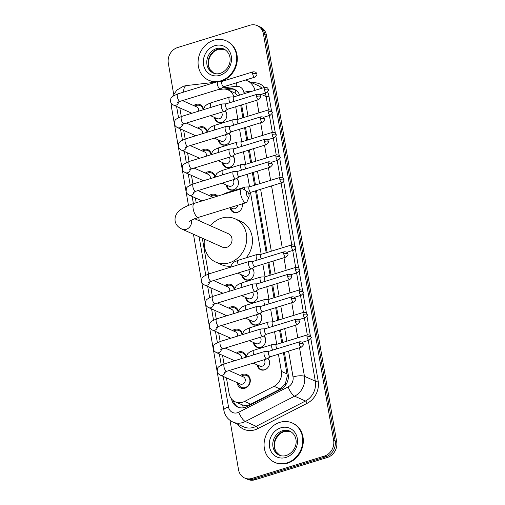 <?xml version="1.0" encoding="UTF-8"?>
<svg xmlns="http://www.w3.org/2000/svg" width="505" height="505" viewBox="0 0 505 505"><rect width="100%" height="100%" fill="white"/><g stroke="black" fill="none" stroke-linecap="round" stroke-linejoin="round"><path stroke-width="0.76" d="M267.896 358.298A6.9 6.041 114 0 1 269.279 364.863A6.9 6.041 114 0 1 264.519 369.9A6.9 6.041 114 0 1 260.593 369.704A6.9 6.041 114 0 1 257.26 364.919M264.014 335.8A6.9 6.041 114 0 1 265.39 342.365A6.9 6.041 114 0 1 260.63 347.402A6.9 6.041 114 0 1 256.704 347.206A6.9 6.041 114 0 1 253.371 342.422M260.125 313.302A6.9 6.041 114 0 1 261.508 319.867A6.9 6.041 114 0 1 256.748 324.904A6.9 6.041 114 0 1 252.822 324.709A6.9 6.041 114 0 1 249.483 319.924M256.287 290.861L256.212 290.823A6.9 6.041 114 0 1 257.619 297.369A6.9 6.041 114 0 1 252.86 302.407A6.9 6.041 114 0 1 248.933 302.211A6.9 6.041 114 0 1 245.6 297.426M252.355 268.307A6.9 6.041 114 0 1 253.737 274.871A6.9 6.041 114 0 1 248.978 279.909A6.9 6.041 114 0 1 245.045 279.713A6.9 6.041 114 0 1 241.712 274.928M242.248 203.875A6.9 6.041 114 0 1 237.318 212.422A6.9 6.041 114 0 1 233.392 212.226A6.9 6.041 114 0 1 230.078 207.624M236.807 178.322A6.9 6.041 114 0 1 238.19 184.88A6.9 6.041 114 0 1 233.43 189.924A6.9 6.041 114 0 1 229.504 189.728A6.9 6.041 114 0 1 226.171 184.937M232.925 155.824A6.9 6.041 114 0 1 234.307 162.383A6.9 6.041 114 0 1 229.548 167.426A6.9 6.041 114 0 1 225.615 167.231A6.9 6.041 114 0 1 222.282 162.44M229.036 133.326A6.9 6.041 114 0 1 230.419 139.885A6.9 6.041 114 0 1 225.659 144.929A6.9 6.041 114 0 1 221.733 144.733A6.9 6.041 114 0 1 218.4 139.942M225.154 110.829A6.9 6.041 114 0 1 226.53 117.387A6.9 6.041 114 0 1 221.771 122.431A6.9 6.041 114 0 1 217.844 122.235A6.9 6.041 114 0 1 214.511 117.444M240.329 375.55A7.335 6.426 114 0 1 242.539 374.401A7.335 6.426 114 0 1 246.718 374.609A7.335 6.426 114 0 1 250.246 381.641A7.335 6.426 114 0 1 244.925 388.225A7.335 6.426 114 0 1 240.752 388.017A7.335 6.426 114 0 1 237.173 382.638M236.447 353.052A7.335 6.426 114 0 1 238.657 351.903A7.335 6.426 114 0 1 242.829 352.111A7.335 6.426 114 0 1 246.364 357.111M232.559 330.56A7.335 6.426 114 0 1 234.768 329.405A7.335 6.426 114 0 1 238.947 329.613A7.335 6.426 114 0 1 242.482 334.613M228.67 308.063A7.335 6.426 114 0 1 230.88 306.907A7.335 6.426 114 0 1 235.059 307.116A7.335 6.426 114 0 1 238.594 312.115M224.788 285.565A7.335 6.426 114 0 1 226.998 284.41A7.335 6.426 114 0 1 231.176 284.618A7.335 6.426 114 0 1 234.711 289.618M209.24 195.574A7.335 6.426 114 0 1 211.45 194.425A7.335 6.426 114 0 1 215.629 194.633A7.335 6.426 114 0 1 217.636 196.123M205.358 173.076A7.335 6.426 114 0 1 207.568 171.927A7.335 6.426 114 0 1 211.746 172.136A7.335 6.426 114 0 1 215.281 177.129M201.47 150.578A7.335 6.426 114 0 1 203.679 149.429A7.335 6.426 114 0 1 207.858 149.638A7.335 6.426 114 0 1 211.393 154.637M197.588 128.081A7.335 6.426 114 0 1 199.797 126.932A7.335 6.426 114 0 1 203.969 127.14A7.335 6.426 114 0 1 207.505 132.14M193.699 105.583A7.335 6.426 114 0 1 195.908 104.434A7.335 6.426 114 0 1 200.087 104.642A7.335 6.426 114 0 1 203.622 109.642M226.429 377.86L229.137 393.547A12.934 11.325 -66 0 0 235.292 401.847L242.255 404.858C245.165 405.73 248.012 405.502 250.789 404.17L280.231 389.058L285.319 383.806L287.313 376.004L283.45 352.667M237.792 95.672L235.109 93.141L228.064 89.903A12.934 11.325 -66 0 0 222.711 89.114L217.851 89.675M281.739 342.769L279.568 330.169M277.857 320.271L275.68 307.671M273.969 297.773L271.791 285.18M270.087 275.275L267.909 262.682M266.198 252.778L255.505 190.858M254.539 185.284L252.361 172.691M250.657 162.793L248.479 150.193M246.768 140.295L244.59 127.696M242.88 117.798L240.708 105.198M179.837 107.906A12.934 11.325 -66 0 0 179.969 108.891L181.289 116.529M233.91 96.865A12.934 11.325 -66 0 0 228.064 89.903M235.292 401.847A12.934 11.325 -66 0 0 244.603 401.418L274.045 386.306A12.934 11.325 -66 0 0 281.405 371.402L278.438 354.213M276.727 344.315L274.55 331.716M272.839 321.818L270.661 309.218M268.957 299.32L266.779 286.726M265.068 276.822L262.89 264.229M261.18 254.324L250.512 192.55M249.527 186.831L247.349 174.238M245.638 164.333L243.46 151.74M241.75 141.842L239.578 129.242M237.868 119.344L235.69 106.744M183.681 130.385L185.177 139.026M187.57 152.882L189.059 161.524M191.458 175.38L192.948 184.022M195.34 197.878L196.18 202.739M198.699 217.302L199.298 220.799M202.303 238.177L208.489 274.013M210.888 287.869L212.378 296.511M214.77 310.367L216.266 319.008M218.659 332.864L220.148 341.506M222.541 355.362L224.037 363.998M194.57 136.123A7.335 6.426 114 0 1 194.431 135.17M198.452 158.62A7.335 6.426 114 0 1 198.314 157.667M202.341 181.118A7.335 6.426 114 0 1 202.202 180.165M221.771 293.607A7.335 6.426 114 0 1 221.632 292.654M225.659 316.105A7.335 6.426 114 0 1 225.514 315.152M229.541 338.602A7.335 6.426 114 0 1 229.403 337.649M233.43 361.1A7.335 6.426 114 0 1 233.291 360.141M190.682 113.631A7.335 6.426 114 0 1 190.543 112.672M173.651 94.094L168.323 63.232A12.934 11.325 114 0 1 177.627 47.533L249.906 25.25A12.934 11.325 114 0 1 257.266 25.616A12.934 11.325 114 0 1 263.421 33.917L333.635 440.41A12.934 11.325 114 0 1 324.324 456.11L252.052 478.393L253.573 479.075A12.934 11.325 114 0 1 246.213 478.702A12.934 11.325 114 0 0 253.573 479.075L325.851 456.791L253.573 479.075L255.094 479.75A12.934 11.325 114 0 1 247.734 479.384L244.685 478.027A12.934 11.325 114 0 1 238.537 469.732L230.009 420.362M333.635 440.41L335.156 441.086A12.934 11.325 114 0 1 325.851 456.791A12.934 11.325 114 0 0 335.156 441.086L264.942 34.592L335.156 441.086L336.677 441.768A12.934 11.325 114 0 1 327.373 457.467L255.094 479.75M257.266 25.616L258.787 26.298A12.934 11.325 114 0 1 264.942 34.592A12.934 11.325 114 0 0 258.787 26.298L260.315 26.973A12.934 11.325 114 0 1 266.463 35.268L336.677 441.768M252.052 478.393A12.934 11.325 114 0 1 244.685 478.027M239.679 95.085A12.934 11.325 -66 0 0 234.225 89.278A12.934 11.325 -66 0 0 228.872 88.489L224.113 89.038M231.536 398.944A12.934 11.325 -66 0 0 237.653 407.055A12.934 11.325 -66 0 0 246.97 406.626L280.824 389.254A12.934 11.325 -66 0 0 288.185 374.344L284.391 352.383M282.68 342.478L280.502 329.885M278.792 319.981L276.614 307.387M274.909 297.483L272.732 284.889M271.021 274.985L268.843 262.392M267.132 252.494L256.439 190.568M255.48 185L253.302 172.401M251.591 162.503L249.413 149.903M247.702 140.005L245.531 127.405M243.82 117.507L241.643 104.907M238.429 407.365A12.934 11.325 114 0 1 233.297 400.661M227.13 89.543L230.394 89.164A12.934 11.325 114 0 1 234.97 89.65M220.912 80.806A21.557 18.868 114 0 1 208.641 80.194A21.557 18.868 114 0 1 198.263 59.546A21.557 18.868 114 0 1 213.899 40.198A21.557 18.868 114 0 1 226.171 40.81A21.557 18.868 114 0 1 236.542 61.459A21.557 18.868 114 0 1 220.912 80.806M226.171 40.81L226.739 41.063A21.557 18.868 114 0 1 237.116 61.711A21.557 18.868 114 0 1 221.48 81.059A21.557 18.868 114 0 1 220.161 81.419M216.815 81.873A21.557 18.868 114 0 1 209.209 80.447L208.641 80.194M286.916 462.94A21.557 18.868 114 0 1 274.644 462.327A21.557 18.868 114 0 1 264.267 441.679A21.557 18.868 114 0 1 279.903 422.331A21.557 18.868 114 0 1 292.174 422.944A21.557 18.868 114 0 1 302.552 443.592A21.557 18.868 114 0 1 286.916 462.94M292.174 422.944L292.748 423.196A21.557 18.868 114 0 1 303.12 443.844A21.557 18.868 114 0 1 287.49 463.192A21.557 18.868 114 0 1 275.212 462.58L274.644 462.327M246.434 193.907A3.017 1.161 72.9 0 0 247.684 196.874A3.017 1.161 72.9 0 0 249.034 196.982A3.017 1.161 72.9 0 0 249.098 195.094A3.017 1.161 72.9 0 0 247.412 191.736A3.017 1.161 72.9 0 0 246.434 193.907M249.034 196.982L247.04 201.703A7.329 2.815 -107.1 0 1 246.118 202.682A7.329 2.815 -107.1 0 1 240.721 194.236A7.329 2.815 -107.1 0 1 241.8 188.674A7.329 2.815 -107.1 0 1 243.113 188.965L247.412 191.736M188.939 221.834L191.509 220.136L198.572 217.339A7.329 2.815 72.9 0 1 193.175 208.893A7.329 2.815 72.9 0 1 194.255 203.332C185.013 206.292 180.613 209.253 178.442 211.608C175.797 214.227 174.692 217.384 175.121 221.07C175.816 224.662 178.12 227.357 182.027 229.15L222.49 247.166A7.329 6.413 -66 0 0 226.663 247.374A7.329 6.413 -66 0 0 231.978 240.797A7.329 6.413 -66 0 0 228.456 233.771L194.627 218.715M210.421 225.748A23.71 20.756 114 0 1 221.613 218.135A23.71 20.756 114 0 1 235.115 218.81A23.71 20.756 114 0 1 246.528 241.523A23.71 20.756 114 0 1 229.333 262.802A23.71 20.756 114 0 1 215.831 262.133A23.71 20.756 114 0 1 204.456 239.136M230.962 266.167A23.71 20.756 114 0 1 221.537 264.67L215.831 262.133M235.115 218.81L240.822 221.348A23.71 20.756 114 0 1 246.156 257.834M203.193 109.774A6.464 5.662 -66 0 0 200.113 105.608A6.464 5.662 -66 0 0 196.432 105.425A6.464 5.662 -66 0 0 194.924 106.126M222.175 81.349L218.154 81.482A3.882 1.49 72.9 0 0 218.002 81.507A3.882 1.49 72.9 0 0 217.434 84.455A3.882 1.49 72.9 0 0 219.776 88.874A3.882 1.49 72.9 0 0 220.287 88.924A3.882 1.49 72.9 0 0 220.432 88.861L223.829 86.709M222.238 81.349A2.803 1.073 72.9 0 0 222.124 81.368A2.803 1.073 72.9 0 0 221.714 83.495A2.803 1.073 72.9 0 0 223.406 86.683A2.803 1.073 72.9 0 0 223.772 86.721A2.803 1.073 72.9 0 0 223.879 86.677M198.541 111.207A3.882 3.396 -66 0 0 196.773 106.953L182.469 100.583M207.075 132.272A6.464 5.662 -66 0 0 204.001 128.106A6.464 5.662 -66 0 0 200.315 127.923A6.464 5.662 -66 0 0 198.806 128.623M226.063 103.847L222.042 103.98A3.882 1.49 72.9 0 0 221.891 104.005A3.882 1.49 72.9 0 0 221.316 106.953A3.882 1.49 72.9 0 0 223.664 111.371A3.882 1.49 72.9 0 0 224.176 111.422A3.882 1.49 72.9 0 0 224.315 111.359L227.717 109.206M226.12 103.847A2.803 1.073 72.9 0 0 226.013 103.866A2.803 1.073 72.9 0 0 225.596 105.993A2.803 1.073 72.9 0 0 227.294 109.181A2.803 1.073 72.9 0 0 227.66 109.219A2.803 1.073 72.9 0 0 227.761 109.175M202.423 133.705A3.882 3.396 -66 0 0 200.662 129.45L186.358 123.081M210.964 154.764A6.464 5.662 -66 0 0 207.883 150.604A6.464 5.662 -66 0 0 204.203 150.421A6.464 5.662 -66 0 0 202.694 151.121M229.952 126.345L225.931 126.477A3.882 1.49 72.9 0 0 225.773 126.502A3.882 1.49 72.9 0 0 225.205 129.45A3.882 1.49 72.9 0 0 227.547 133.869A3.882 1.49 72.9 0 0 228.058 133.92A3.882 1.49 72.9 0 0 228.203 133.857L231.599 131.698M230.009 126.345A2.803 1.073 72.9 0 0 229.895 126.364A2.803 1.073 72.9 0 0 229.485 128.491A2.803 1.073 72.9 0 0 231.176 131.679A2.803 1.073 72.9 0 0 231.549 131.717A2.803 1.073 72.9 0 0 231.65 131.672M206.311 156.203A3.882 3.396 -66 0 0 204.55 151.948L190.24 145.579M214.846 177.261A6.464 5.662 -66 0 0 211.772 173.101A6.464 5.662 -66 0 0 208.085 172.918A6.464 5.662 -66 0 0 206.583 173.619M233.834 148.842L229.813 148.975A3.882 1.49 72.9 0 0 229.661 149A3.882 1.49 72.9 0 0 229.093 151.948A3.882 1.49 72.9 0 0 231.435 156.367A3.882 1.49 72.9 0 0 231.946 156.417A3.882 1.49 72.9 0 0 232.085 156.354L235.488 154.195M233.891 148.842A2.803 1.073 72.9 0 0 233.783 148.861A2.803 1.073 72.9 0 0 233.373 150.989A2.803 1.073 72.9 0 0 235.065 154.177A2.803 1.073 72.9 0 0 235.431 154.214A2.803 1.073 72.9 0 0 235.538 154.17M210.194 178.701A3.882 3.396 -66 0 0 208.432 174.446L194.128 168.077M216.866 196.363A6.464 5.662 -66 0 0 215.654 195.599A6.464 5.662 -66 0 0 211.974 195.416A6.464 5.662 -66 0 0 210.465 196.117M237.722 171.34L233.701 171.473A3.882 1.49 72.9 0 0 233.544 171.498A3.882 1.49 72.9 0 0 232.975 174.446A3.882 1.49 72.9 0 0 235.324 178.865A3.882 1.49 72.9 0 0 235.835 178.915A3.882 1.49 72.9 0 0 235.974 178.852L239.37 176.693M237.779 171.34A2.803 1.073 72.9 0 0 237.666 171.359A2.803 1.073 72.9 0 0 237.255 173.486A2.803 1.073 72.9 0 0 238.947 176.674A2.803 1.073 72.9 0 0 239.32 176.712A2.803 1.073 72.9 0 0 239.42 176.662M213.16 197.505A3.882 3.396 -66 0 0 212.321 196.944L198.017 190.574M234.276 289.75A6.464 5.662 -66 0 0 231.202 285.584A6.464 5.662 -66 0 0 227.515 285.401A6.464 5.662 -66 0 0 226.013 286.108M253.264 261.331L249.243 261.464A3.882 1.49 72.9 0 0 249.091 261.489A3.882 1.49 72.9 0 0 248.523 264.437A3.882 1.49 72.9 0 0 250.865 268.849A3.882 1.49 72.9 0 0 251.376 268.906A3.882 1.49 72.9 0 0 251.515 268.837L254.918 266.684M253.321 261.325A2.803 1.073 72.9 0 0 253.213 261.344A2.803 1.073 72.9 0 0 252.803 263.471A2.803 1.073 72.9 0 0 254.495 266.665A2.803 1.073 72.9 0 0 254.861 266.703A2.803 1.073 72.9 0 0 254.962 266.653M229.623 291.183A3.882 3.396 -66 0 0 227.862 286.935L213.558 280.565M238.164 312.248A6.464 5.662 -66 0 0 235.084 308.082A6.464 5.662 -66 0 0 231.404 307.898A6.464 5.662 -66 0 0 229.895 308.606M257.152 283.829L253.131 283.962A3.882 1.49 72.9 0 0 252.973 283.987A3.882 1.49 72.9 0 0 252.405 286.928A3.882 1.49 72.9 0 0 254.754 291.347A3.882 1.49 72.9 0 0 255.265 291.404A3.882 1.49 72.9 0 0 255.404 291.334L258.8 289.182M257.209 283.823A2.803 1.073 72.9 0 0 257.095 283.842A2.803 1.073 72.9 0 0 256.685 285.969A2.803 1.073 72.9 0 0 258.377 289.163A2.803 1.073 72.9 0 0 258.749 289.201A2.803 1.073 72.9 0 0 258.85 289.15M233.512 313.681A3.882 3.396 -66 0 0 231.751 309.432L217.447 303.063M242.053 334.746A6.464 5.662 -66 0 0 238.972 330.579A6.464 5.662 -66 0 0 235.292 330.396A6.464 5.662 -66 0 0 233.783 331.103M261.034 306.327L257.013 306.459A3.882 1.49 72.9 0 0 256.862 306.484A3.882 1.49 72.9 0 0 256.294 309.426A3.882 1.49 72.9 0 0 258.636 313.845A3.882 1.49 72.9 0 0 259.147 313.902A3.882 1.49 72.9 0 0 259.292 313.832L262.688 311.68M261.098 306.32A2.803 1.073 72.9 0 0 260.984 306.339A2.803 1.073 72.9 0 0 260.574 308.467A2.803 1.073 72.9 0 0 262.265 311.661A2.803 1.073 72.9 0 0 262.632 311.699A2.803 1.073 72.9 0 0 262.739 311.648M237.4 336.178A3.882 3.396 -66 0 0 235.633 331.93L221.329 325.561M245.935 357.243A6.464 5.662 -66 0 0 242.861 353.077A6.464 5.662 -66 0 0 239.174 352.894A6.464 5.662 -66 0 0 237.666 353.601M264.923 328.824L260.902 328.957A3.882 1.49 72.9 0 0 260.75 328.982A3.882 1.49 72.9 0 0 260.176 331.924A3.882 1.49 72.9 0 0 262.524 336.343A3.882 1.49 72.9 0 0 263.036 336.399A3.882 1.49 72.9 0 0 263.174 336.33L266.577 334.177M264.98 328.818A2.803 1.073 72.9 0 0 264.873 328.837A2.803 1.073 72.9 0 0 264.456 330.964A2.803 1.073 72.9 0 0 266.154 334.159A2.803 1.073 72.9 0 0 266.52 334.196A2.803 1.073 72.9 0 0 266.621 334.146M241.283 358.676A3.882 3.396 -66 0 0 239.522 354.422L225.217 348.059M238.398 383.188A6.464 5.662 -66 0 0 241.485 387.392A6.464 5.662 -66 0 0 245.165 387.575A6.464 5.662 -66 0 0 249.855 381.767A6.464 5.662 -66 0 0 246.743 375.575A6.464 5.662 -66 0 0 243.063 375.392A6.464 5.662 -66 0 0 241.554 376.099M224.201 372.406L226.827 371.257A3.882 1.49 72.9 0 1 224.012 367.015A3.882 1.49 72.9 0 1 223.974 366.788A3.882 1.49 72.9 0 1 224.542 363.84C216.531 367.305 217.529 367.577 217.232 371.667C217.365 372.879 218.387 374.035 220.306 375.133L240.254 384.008A3.882 3.396 -66 0 0 242.463 384.122A3.882 3.396 -66 0 0 245.272 380.637A3.882 3.396 -66 0 0 243.41 376.919L229.1 370.556M268.811 351.322L264.79 351.455A3.882 1.49 72.9 0 0 264.633 351.48A3.882 1.49 72.9 0 0 264.065 354.422A3.882 1.49 72.9 0 0 266.406 358.84A3.882 1.49 72.9 0 0 266.918 358.891A3.882 1.49 72.9 0 0 267.063 358.828L270.459 356.675M268.868 351.316A2.803 1.073 72.9 0 0 268.755 351.335A2.803 1.073 72.9 0 0 268.344 353.462A2.803 1.073 72.9 0 0 270.036 356.65A2.803 1.073 72.9 0 0 270.409 356.694A2.803 1.073 72.9 0 0 270.51 356.644M215.313 117.804A6.464 5.662 -66 0 0 218.4 122.008A6.464 5.662 -66 0 0 222.086 122.191A6.464 5.662 -66 0 0 224.529 120.758M210.471 115.645L217.169 118.631A3.882 3.396 -66 0 0 219.378 118.738A3.882 3.396 -66 0 0 222.042 115.961A3.882 3.396 -66 0 0 221.354 112.293M233.79 96.903L229.769 97.036A3.882 1.49 72.9 0 0 229.617 97.061A3.882 1.49 72.9 0 0 229.043 100.009A3.882 1.49 72.9 0 0 229.914 102.66M233.847 96.903A2.803 1.073 72.9 0 0 233.733 96.922A2.803 1.073 72.9 0 0 233.323 99.049A2.803 1.073 72.9 0 0 234.168 101.347M226.833 115.588A6.464 5.662 -66 0 0 224.902 110.986M219.202 140.302A6.464 5.662 -66 0 0 222.288 144.506A6.464 5.662 -66 0 0 225.969 144.689A6.464 5.662 -66 0 0 228.418 143.256M214.354 138.143L221.057 141.129A3.882 3.396 -66 0 0 223.267 141.236A3.882 3.396 -66 0 0 225.924 138.458A3.882 3.396 -66 0 0 225.236 134.791M237.678 119.401L233.657 119.534A3.882 1.49 72.9 0 0 233.499 119.559A3.882 1.49 72.9 0 0 232.931 122.507A3.882 1.49 72.9 0 0 233.796 125.158M237.735 119.401A2.803 1.073 72.9 0 0 237.621 119.42A2.803 1.073 72.9 0 0 237.211 121.547A2.803 1.073 72.9 0 0 238.051 123.845M230.716 138.086A6.464 5.662 -66 0 0 228.79 133.484M223.09 162.799A6.464 5.662 -66 0 0 226.171 167.004A6.464 5.662 -66 0 0 229.857 167.187A6.464 5.662 -66 0 0 232.3 165.754M218.242 160.64L224.94 163.626A3.882 3.396 -66 0 0 227.149 163.734A3.882 3.396 -66 0 0 229.813 160.956A3.882 3.396 -66 0 0 229.125 157.289M241.56 141.899L237.539 142.031A3.882 1.49 72.9 0 0 237.388 142.056A3.882 1.49 72.9 0 0 236.813 145.004A3.882 1.49 72.9 0 0 237.685 147.656M241.617 141.899A2.803 1.073 72.9 0 0 241.51 141.918A2.803 1.073 72.9 0 0 241.093 144.039A2.803 1.073 72.9 0 0 241.939 146.343M234.604 160.584A6.464 5.662 -66 0 0 232.672 155.982M226.972 185.297A6.464 5.662 -66 0 0 230.059 189.501A6.464 5.662 -66 0 0 233.739 189.684A6.464 5.662 -66 0 0 236.189 188.251M222.131 183.138L228.828 186.124A3.882 3.396 -66 0 0 231.037 186.231A3.882 3.396 -66 0 0 233.695 183.454A3.882 3.396 -66 0 0 233.007 179.786M245.449 164.396L241.428 164.529A3.882 1.49 72.9 0 0 241.27 164.554A3.882 1.49 72.9 0 0 240.702 167.502A3.882 1.49 72.9 0 0 241.573 170.153M245.506 164.396A2.803 1.073 72.9 0 0 245.392 164.409A2.803 1.073 72.9 0 0 244.982 166.536A2.803 1.073 72.9 0 0 245.821 168.84M238.493 183.081A6.464 5.662 -66 0 0 236.561 178.48M230.861 207.795A6.464 5.662 -66 0 0 233.948 211.999A6.464 5.662 -66 0 0 237.628 212.182A6.464 5.662 -66 0 0 240.077 210.749M230.318 207.549L232.717 208.622A3.882 3.396 -66 0 0 234.92 208.729A3.882 3.396 -66 0 0 237.735 205.264M249.388 186.888A2.803 1.073 72.9 0 0 249.281 186.907A2.803 1.073 72.9 0 0 248.87 189.034A2.803 1.073 72.9 0 0 250.562 192.228A2.803 1.073 72.9 0 0 250.928 192.266A2.803 1.073 72.9 0 0 251.035 192.216M242.375 205.579A6.464 5.662 -66 0 0 242.192 203.894M249.331 186.894L245.31 187.027A3.882 1.49 72.9 0 0 245.159 187.052A3.882 1.49 72.9 0 0 244.571 189.905M242.52 275.288A6.464 5.662 -66 0 0 245.6 279.492A6.464 5.662 -66 0 0 249.287 279.675A6.464 5.662 -66 0 0 251.73 278.242M237.672 273.129L244.369 276.109A3.882 3.396 -66 0 0 246.579 276.222A3.882 3.396 -66 0 0 249.243 273.445A3.882 3.396 -66 0 0 248.555 269.777M260.99 254.387L256.969 254.52A3.882 1.49 72.9 0 0 256.818 254.545A3.882 1.49 72.9 0 0 256.243 257.487A3.882 1.49 72.9 0 0 257.114 260.144M261.047 254.381A2.803 1.073 72.9 0 0 260.94 254.4A2.803 1.073 72.9 0 0 260.523 256.527A2.803 1.073 72.9 0 0 261.369 258.831M254.034 273.066A6.464 5.662 -66 0 0 252.102 268.464M246.402 297.786A6.464 5.662 -66 0 0 249.489 301.99A6.464 5.662 -66 0 0 253.169 302.173A6.464 5.662 -66 0 0 255.618 300.734M241.56 295.627L248.258 298.606A3.882 3.396 -66 0 0 250.467 298.72A3.882 3.396 -66 0 0 253.125 295.943A3.882 3.396 -66 0 0 252.437 292.269M264.879 276.885L260.858 277.018A3.882 1.49 72.9 0 0 260.7 277.043A3.882 1.49 72.9 0 0 260.132 279.985A3.882 1.49 72.9 0 0 261.003 282.642M264.936 276.879A2.803 1.073 72.9 0 0 264.822 276.898A2.803 1.073 72.9 0 0 264.412 279.025A2.803 1.073 72.9 0 0 265.251 281.329M257.922 295.564A6.464 5.662 -66 0 0 255.991 290.962M250.291 320.284A6.464 5.662 -66 0 0 253.377 324.488A6.464 5.662 -66 0 0 257.058 324.671A6.464 5.662 -66 0 0 259.507 323.232M245.443 318.125L252.147 321.104A3.882 3.396 -66 0 0 254.35 321.218A3.882 3.396 -66 0 0 257.013 318.44A3.882 3.396 -66 0 0 256.325 314.767M268.761 299.377L264.74 299.515A3.882 1.49 72.9 0 0 264.588 299.541A3.882 1.49 72.9 0 0 264.02 302.482A3.882 1.49 72.9 0 0 264.885 305.14M268.818 299.377A2.803 1.073 72.9 0 0 268.71 299.396A2.803 1.073 72.9 0 0 268.3 301.523A2.803 1.073 72.9 0 0 269.14 303.827M261.805 318.062A6.464 5.662 -66 0 0 259.879 313.46M254.173 342.781A6.464 5.662 -66 0 0 257.26 346.985A6.464 5.662 -66 0 0 260.946 347.169A6.464 5.662 -66 0 0 263.389 345.729M249.331 340.623L256.029 343.602A3.882 3.396 -66 0 0 258.238 343.716A3.882 3.396 -66 0 0 260.902 340.938A3.882 3.396 -66 0 0 260.214 337.264M272.649 321.874L268.628 322.013A3.882 1.49 72.9 0 0 268.477 322.038A3.882 1.49 72.9 0 0 267.902 324.98A3.882 1.49 72.9 0 0 268.774 327.638M272.706 321.874A2.803 1.073 72.9 0 0 272.593 321.893A2.803 1.073 72.9 0 0 272.182 324.021A2.803 1.073 72.9 0 0 273.028 326.325M265.693 340.559A6.464 5.662 -66 0 0 263.761 335.958M258.061 365.279A6.464 5.662 -66 0 0 261.148 369.483A6.464 5.662 -66 0 0 264.828 369.666A6.464 5.662 -66 0 0 267.278 368.227M253.213 363.12L259.917 366.1A3.882 3.396 -66 0 0 262.127 366.213A3.882 3.396 -66 0 0 264.784 363.436A3.882 3.396 -66 0 0 264.096 359.762M276.538 344.372L272.517 344.511A3.882 1.49 72.9 0 0 272.359 344.536A3.882 1.49 72.9 0 0 271.791 347.478A3.882 1.49 72.9 0 0 272.656 350.129M276.595 344.372A2.803 1.073 72.9 0 0 276.481 344.391A2.803 1.073 72.9 0 0 276.071 346.518A2.803 1.073 72.9 0 0 276.91 348.822M269.575 363.057A6.464 5.662 -66 0 0 267.65 358.455M243.618 407.762A12.934 4.229 -117.2 0 1 242.255 404.858M235.109 93.141A12.934 5.549 -96.6 0 1 235.671 90.079M288.349 375.72A12.934 3.794 170.2 0 0 287.313 376.004M285.792 384.829A12.934 4.229 -117.2 0 1 285.319 383.806M234.137 401.235A12.934 3.794 170.2 0 0 233.556 401.475M287.13 373.946L281.405 371.402M280.231 389.058L274.045 386.306M250.789 404.17L244.603 401.418M266.463 35.268L263.421 33.917M327.373 457.467L324.324 456.11M171.107 102.951L171.353 106.359A8.623 2.531 -9.8 0 1 172.704 104.63M223.242 376.44L228.512 406.954A8.623 7.55 -66 0 0 237.52 412.73A8.623 7.55 -66 0 0 238.821 412.2L288.134 386.893A8.623 7.55 -66 0 0 293.039 376.951L288.57 351.089M299.515 347.718L304.452 376.301A17.246 15.093 114 0 1 294.642 396.179L245.329 421.486A17.246 15.093 114 0 1 242.728 422.546A17.246 15.093 114 0 1 232.912 422.06L243.763 426.889A17.246 15.093 -66 0 0 253.579 427.375A17.246 15.093 -66 0 0 256.18 426.315L305.493 401.008A17.246 15.093 -66 0 0 315.303 381.13L308.277 340.452M310.846 338.628L318.156 380.972A19.398 16.981 114 0 1 307.122 403.325L257.809 428.638A2.153 0.707 62.8 0 0 256.18 426.315L245.329 421.486A8.623 2.822 -117.2 0 1 238.821 412.2M251.793 82.763A19.398 16.981 114 0 1 264.614 87.397M267.625 91.904A19.398 16.981 114 0 1 269.007 96.404L271.463 110.639M271.987 113.657L275.351 133.137M275.869 136.154L279.233 155.635M279.757 158.652L283.122 178.132M283.64 181.15L294.781 245.626M295.299 248.643L298.663 268.123M299.187 271.141L302.552 290.621M303.069 293.639L306.434 313.119M306.958 316.136L310.322 335.617M257.809 428.638A19.398 16.981 114 0 1 237.602 424.149M261.925 88.23A17.246 15.093 -66 0 0 257.948 85.503L247.096 80.674A17.246 15.093 114 0 1 255.006 90.363M261.135 94.334L266.148 96.569A17.246 15.093 -66 0 0 265.157 93.097M288.134 386.893A8.623 2.822 -117.2 0 0 294.642 396.179L305.493 401.008A2.153 0.707 62.8 0 1 307.122 403.325M293.039 376.951A8.623 2.531 -9.8 0 1 304.452 376.301L315.303 381.13A2.153 0.631 170.2 0 0 318.156 380.972M256.774 100.243L258.945 112.842M260.656 122.74L262.834 135.34M264.544 145.238L266.722 157.838M268.426 167.736L270.604 180.335M271.564 185.903L282.263 247.829M283.974 257.727L286.152 270.327M287.856 280.224L290.034 292.824M291.745 302.722L293.923 315.316M295.633 325.22L297.805 337.813M307.318 334.884L304.389 317.954M303.429 312.387L300.507 295.457M299.541 289.889L296.618 272.959M295.659 267.391L292.736 250.461M291.77 244.893L281.077 182.968M280.111 177.4L277.188 160.476M276.229 154.902L273.306 137.979M272.34 132.411L269.418 115.481M268.458 109.913L266.148 96.569A2.153 0.631 170.2 0 0 269.007 96.404M244.117 93.722L243.89 92.39A8.623 7.55 -66 0 0 236.22 86.33L221.771 88.009M176.605 106.467L178.536 117.652M180.493 128.964L182.425 140.15M184.382 151.462L186.313 162.648M188.264 173.96L190.196 185.146M192.152 196.458L193.383 203.603M195.908 218.229L196.11 219.378M199.109 236.757L205.743 275.137M207.694 286.449L209.625 297.634M211.582 308.946L213.514 320.132M215.465 331.444L217.396 342.63M219.353 353.942L221.285 365.128M286.865 341.191L284.687 328.591M282.977 318.693L280.799 306.093M279.088 296.195L276.917 283.595M275.206 273.697L273.028 261.098M271.318 251.2L260.624 189.274M259.658 183.706L257.487 171.113M255.776 161.209L253.598 148.615M251.888 138.711L249.71 126.117M248.005 116.219L245.828 103.62M243.89 92.39A8.623 2.531 -9.8 0 1 252.285 91.203M236.22 86.33A8.623 3.699 -96.6 0 1 236.586 82.769M193.44 234.232L223.822 410.117A8.623 2.531 -9.8 0 1 228.512 406.954M183.593 92.118A8.623 3.699 -96.6 0 1 186.402 85.579L215.951 82.145M230.394 89.164L228.872 88.489M213.205 73.017A13.143 11.501 114 0 1 206.88 60.43A13.143 11.501 114 0 1 216.405 48.632A13.143 11.501 114 0 1 223.892 49.004C233.663 54.25 231.612 68.977 220.344 73.351C217.781 74.102 215.401 73.989 213.205 73.017M219.965 75.314A15.724 13.768 114 0 1 203.528 64.779A15.724 13.768 114 0 1 214.846 45.69A15.724 13.768 114 0 1 231.277 56.225A15.724 13.768 114 0 1 219.965 75.314M217.737 49.225A13.143 11.501 114 0 1 224.536 49.326L218.084 49.263L213.678 51.693L209.701 56.977L208.514 60.991L208.849 66.767L210.023 69.52L213.88 73.288A13.143 11.501 114 0 1 208.268 60.606A13.143 11.501 114 0 1 217.737 49.225M279.208 455.144A13.143 11.501 114 0 1 272.883 442.557A13.143 11.501 114 0 1 282.415 430.765A13.143 11.501 114 0 1 289.895 431.137C299.673 436.377 297.615 451.11 286.348 455.485C283.785 456.236 281.405 456.122 279.208 455.144M285.969 457.448A15.724 13.768 114 0 1 269.531 446.912A15.724 13.768 114 0 1 280.849 427.817A15.724 13.768 114 0 1 297.287 438.353A15.724 13.768 114 0 1 285.969 457.448M279.871 455.415A13.143 11.501 114 0 1 274.278 442.74A13.143 11.501 114 0 1 283.747 431.358A13.143 11.501 114 0 1 290.539 431.453M182.027 229.15A7.329 6.413 -66 0 0 186.2 229.358A7.329 6.413 -66 0 0 191.477 220.464A7.329 6.413 -66 0 0 191.42 220.18M252.677 73.945A2.803 0.821 170.2 0 1 256.382 73.736A2.803 0.821 -9.8 0 1 256.673 74.02C256.123 73.358 257.032 71.83 253.087 71.824A2.803 1.073 72.9 0 0 252.677 73.945A2.803 1.073 72.9 0 0 254.741 77.177L223.772 86.721M191.868 113.265L173.676 105.166A3.882 3.396 -66 0 0 175.885 105.274A3.882 3.396 -66 0 0 178.694 101.833M173.676 105.166C171.757 104.062 170.728 102.906 170.602 101.701C170.898 97.61 169.901 97.339 177.911 93.873A3.882 1.49 72.9 0 0 177.337 96.815A3.882 1.49 72.9 0 0 177.381 97.048A3.882 1.49 72.9 0 0 180.197 101.284L177.571 102.433M256.559 96.442A2.803 0.821 170.2 0 1 260.271 96.234A2.803 0.821 -9.8 0 1 260.561 96.518C260.012 95.855 260.921 94.328 256.976 94.315A2.803 1.073 72.9 0 0 256.559 96.442A2.803 1.073 72.9 0 0 258.623 99.674L227.66 109.219M195.757 135.763L177.558 127.658A3.882 3.396 -66 0 0 179.767 127.771A3.882 3.396 -66 0 0 182.576 124.331M177.558 127.658C175.639 126.559 174.616 125.404 174.49 124.198C174.78 120.108 173.789 119.837 181.794 116.371A3.882 1.49 72.9 0 0 181.226 119.313A3.882 1.49 72.9 0 0 181.27 119.546A3.882 1.49 72.9 0 0 184.079 123.782L181.459 124.931M260.447 118.94A2.803 0.821 170.2 0 1 264.159 118.732A2.803 0.821 -9.8 0 1 264.443 119.016C263.894 118.353 264.803 116.825 260.858 116.813A2.803 1.073 72.9 0 0 260.447 118.94A2.803 1.073 72.9 0 0 262.512 122.172L231.549 131.717M199.639 158.254L181.446 150.155A3.882 3.396 -66 0 0 183.656 150.269A3.882 3.396 -66 0 0 186.465 146.829M181.446 150.155C179.527 149.057 178.505 147.902 178.372 146.696C178.669 142.606 177.672 142.334 185.682 138.869A3.882 1.49 72.9 0 0 185.114 141.81A3.882 1.49 72.9 0 0 185.152 142.044A3.882 1.49 72.9 0 0 187.967 146.28L185.341 147.428M264.336 141.438A2.803 0.821 170.2 0 1 268.041 141.23A2.803 0.821 -9.8 0 1 268.332 141.514C267.783 140.851 268.692 139.323 264.746 139.311A2.803 1.073 72.9 0 0 264.336 141.438A2.803 1.073 72.9 0 0 266.394 144.67L235.431 154.214M203.528 180.752L185.329 172.653A3.882 3.396 -66 0 0 187.538 172.767A3.882 3.396 -66 0 0 190.347 169.32M185.329 172.653C183.41 171.555 182.387 170.4 182.261 169.188C182.551 165.103 181.56 164.832 189.564 161.36A3.882 1.49 72.9 0 0 188.996 164.308A3.882 1.49 72.9 0 0 189.04 164.542A3.882 1.49 72.9 0 0 191.856 168.777L189.23 169.926M268.218 163.936A2.803 0.821 170.2 0 1 271.93 163.727A2.803 0.821 -9.8 0 1 272.22 164.011C271.671 163.349 272.574 161.821 268.628 161.808A2.803 1.073 72.9 0 0 268.218 163.936A2.803 1.073 72.9 0 0 270.282 167.168L239.32 176.712M202.133 200.902L189.217 195.151A3.882 3.396 -66 0 0 191.427 195.265A3.882 3.396 -66 0 0 194.236 191.818M189.217 195.151C187.298 194.053 186.276 192.897 186.143 191.685C186.44 187.601 185.449 187.33 193.453 183.858A3.882 1.49 72.9 0 0 192.885 186.806A3.882 1.49 72.9 0 0 192.929 187.039A3.882 1.49 72.9 0 0 195.738 191.275L193.118 192.424M283.766 253.927A2.803 0.821 170.2 0 1 287.471 253.712A2.803 0.821 -9.8 0 1 287.762 254.002C287.212 253.333 288.121 251.812 284.176 251.799A2.803 1.073 72.9 0 0 283.766 253.927A2.803 1.073 72.9 0 0 285.824 257.152L254.861 266.703M222.957 293.241L204.759 285.142A3.882 3.396 -66 0 0 206.968 285.256A3.882 3.396 -66 0 0 209.777 281.809M204.759 285.142C202.84 284.044 201.817 282.888 201.691 281.676C201.981 277.592 200.99 277.314 208.994 273.849A3.882 1.49 72.9 0 0 208.426 276.797A3.882 1.49 72.9 0 0 208.47 277.024A3.882 1.49 72.9 0 0 211.286 281.266L208.66 282.415M287.648 276.424A2.803 0.821 170.2 0 1 291.36 276.21A2.803 0.821 -9.8 0 1 291.65 276.5C291.101 275.831 292.004 274.31 288.058 274.297A2.803 1.073 72.9 0 0 287.648 276.424A2.803 1.073 72.9 0 0 289.712 279.65L258.749 289.201M226.84 315.739L208.647 307.64A3.882 3.396 -66 0 0 210.856 307.747A3.882 3.396 -66 0 0 213.666 304.307M208.647 307.64C206.728 306.541 205.705 305.386 205.573 304.174C205.87 300.09 204.879 299.812 212.883 296.347A3.882 1.49 72.9 0 0 212.315 299.295A3.882 1.49 72.9 0 0 212.359 299.522A3.882 1.49 72.9 0 0 215.168 303.764L212.548 304.913M291.536 298.922A2.803 0.821 170.2 0 1 295.242 298.707A2.803 0.821 -9.8 0 1 295.532 298.998C294.983 298.329 295.892 296.807 291.947 296.795A2.803 1.073 72.9 0 0 291.536 298.922A2.803 1.073 72.9 0 0 293.601 302.148L262.632 311.699M230.728 338.236L212.536 330.137A3.882 3.396 -66 0 0 214.745 330.245A3.882 3.396 -66 0 0 217.554 326.804M212.536 330.137C210.617 329.039 209.588 327.884 209.461 326.672C209.758 322.581 208.761 322.31 216.771 318.844A3.882 1.49 72.9 0 0 216.197 321.792A3.882 1.49 72.9 0 0 216.241 322.02A3.882 1.49 72.9 0 0 219.056 326.262L216.43 327.41M295.419 321.42A2.803 0.821 170.2 0 1 299.13 321.205A2.803 0.821 -9.8 0 1 299.421 321.496C298.872 320.827 299.781 319.305 295.835 319.293A2.803 1.073 72.9 0 0 295.419 321.42A2.803 1.073 72.9 0 0 297.483 324.646L266.52 334.196M234.617 360.734L216.418 352.635A3.882 3.396 -66 0 0 218.627 352.742A3.882 3.396 -66 0 0 221.436 349.302M216.418 352.635C214.499 351.537 213.476 350.382 213.35 349.17C213.64 345.079 212.649 344.808 220.653 341.342A3.882 1.49 72.9 0 0 220.085 344.29A3.882 1.49 72.9 0 0 220.13 344.517A3.882 1.49 72.9 0 0 222.939 348.759L220.319 349.908M299.307 343.918A2.803 0.821 170.2 0 1 303.019 343.703A2.803 0.821 -9.8 0 1 303.303 343.987C302.754 343.324 303.663 341.803 299.717 341.79A2.803 1.073 72.9 0 0 299.307 343.918A2.803 1.073 72.9 0 0 301.371 347.143L270.409 356.694M220.306 375.133A3.882 3.396 -66 0 0 222.516 375.24A3.882 3.396 -66 0 0 225.325 371.8M264.285 89.499A2.803 0.821 170.2 0 1 267.997 89.29A2.803 0.821 -9.8 0 1 268.288 89.574C267.738 88.912 268.641 87.384 264.702 87.371A2.803 1.073 72.9 0 0 264.285 89.499A2.803 1.073 72.9 0 0 266.35 92.731L259.564 94.82M203.692 109.617L203.831 108.36L205.131 106.018L207.189 104.415L211.128 102.761A3.882 1.49 72.9 0 0 210.56 105.709A3.882 1.49 72.9 0 0 210.598 105.936A3.882 1.49 72.9 0 0 211.002 107.363M268.174 111.996A2.803 0.821 170.2 0 1 271.886 111.788A2.803 0.821 -9.8 0 1 272.17 112.072C271.621 111.409 272.53 109.882 268.584 109.869A2.803 1.073 72.9 0 0 268.174 111.996A2.803 1.073 72.9 0 0 270.238 115.228L263.452 117.318M207.58 132.114L207.719 130.858L209.019 128.516L211.077 126.913L215.016 125.259A3.882 1.49 72.9 0 0 214.442 128.207A3.882 1.49 72.9 0 0 214.486 128.434A3.882 1.49 72.9 0 0 214.884 129.861M272.062 134.494A2.803 0.821 170.2 0 1 275.768 134.286A2.803 0.821 -9.8 0 1 276.058 134.57C275.509 133.907 276.418 132.379 272.473 132.367A2.803 1.073 72.9 0 0 272.062 134.494A2.803 1.073 72.9 0 0 274.12 137.726L267.334 139.816M211.462 154.612L211.601 153.356L212.902 151.014L214.96 149.411L218.899 147.757A3.882 1.49 72.9 0 0 218.33 150.705A3.882 1.49 72.9 0 0 218.375 150.932A3.882 1.49 72.9 0 0 218.772 152.358M275.945 156.992A2.803 0.821 170.2 0 1 279.656 156.784A2.803 0.821 -9.8 0 1 279.947 157.068C279.391 156.405 280.3 154.877 276.355 154.865A2.803 1.073 72.9 0 0 275.945 156.992A2.803 1.073 72.9 0 0 278.009 160.224L271.223 162.313M215.351 177.11L215.49 175.854L216.79 173.512L218.848 171.908L222.787 170.254A3.882 1.49 72.9 0 0 222.213 173.202A3.882 1.49 72.9 0 0 222.257 173.43A3.882 1.49 72.9 0 0 222.655 174.856M279.833 179.49A2.803 0.821 170.2 0 1 283.539 179.281A2.803 0.821 -9.8 0 1 283.829 179.565C283.28 178.903 284.189 177.375 280.243 177.362A2.803 1.073 72.9 0 0 279.833 179.49A2.803 1.073 72.9 0 0 281.897 182.715L250.928 192.266M222.263 194.696L226.669 192.752A3.882 1.49 72.9 0 0 226.101 193.516M291.492 246.983A2.803 0.821 170.2 0 1 295.198 246.768A2.803 0.821 -9.8 0 1 295.488 247.059C294.939 246.389 295.848 244.868 291.903 244.856A2.803 1.073 72.9 0 0 291.492 246.983A2.803 1.073 72.9 0 0 293.55 250.209L286.764 252.304M230.892 267.101L231.031 265.845L232.332 263.503L234.389 261.899L238.328 260.245A3.882 1.49 72.9 0 0 237.76 263.187A3.882 1.49 72.9 0 0 237.805 263.421A3.882 1.49 72.9 0 0 238.202 264.847M295.375 269.481A2.803 0.821 170.2 0 1 299.086 269.266A2.803 0.821 -9.8 0 1 299.377 269.55C298.821 268.887 299.73 267.366 295.785 267.353A2.803 1.073 72.9 0 0 295.375 269.481A2.803 1.073 72.9 0 0 297.439 272.706L290.653 274.802M234.781 289.599L234.92 288.342L236.22 286L238.278 284.397L242.217 282.743A3.882 1.49 72.9 0 0 241.643 285.685A3.882 1.49 72.9 0 0 241.687 285.918A3.882 1.49 72.9 0 0 242.084 287.345M299.263 291.978A2.803 0.821 170.2 0 1 302.968 291.764A2.803 0.821 -9.8 0 1 303.259 292.048C302.71 291.385 303.619 289.857 299.673 289.851A2.803 1.073 72.9 0 0 299.263 291.978A2.803 1.073 72.9 0 0 301.327 295.204L294.541 297.3M238.663 312.096L238.808 310.84L240.102 308.498L242.166 306.895L246.099 305.241A3.882 1.49 72.9 0 0 245.531 308.183A3.882 1.49 72.9 0 0 245.575 308.416A3.882 1.49 72.9 0 0 245.973 309.843M303.145 314.476A2.803 0.821 170.2 0 1 306.857 314.261A2.803 0.821 -9.8 0 1 307.147 314.546C306.598 313.883 307.501 312.355 303.562 312.349A2.803 1.073 72.9 0 0 303.145 314.476A2.803 1.073 72.9 0 0 305.209 317.702L298.423 319.798M242.552 334.594L242.69 333.338L243.991 330.996L246.049 329.393L249.988 327.739A3.882 1.49 72.9 0 0 249.419 330.68A3.882 1.49 72.9 0 0 249.457 330.914A3.882 1.49 72.9 0 0 249.861 332.341M307.034 336.974A2.803 0.821 170.2 0 1 310.745 336.759A2.803 0.821 -9.8 0 1 311.029 337.043C310.48 336.38 311.389 334.853 307.444 334.847A2.803 1.073 72.9 0 0 307.034 336.974A2.803 1.073 72.9 0 0 309.098 340.2L302.312 342.289M246.44 357.092L246.579 355.836L247.879 353.494L249.937 351.89L253.876 350.236A3.882 1.49 72.9 0 0 253.302 353.178A3.882 1.49 72.9 0 0 253.346 353.412A3.882 1.49 72.9 0 0 253.744 354.838M186.402 85.579L183.511 86.191L176.813 90.13L172.401 96.651M247.096 80.674L245.43 80.049M223.822 410.117C224.902 415.672 227.932 419.649 232.912 422.06M171.353 106.359L188.46 205.402M290.552 431.459L284.088 431.39L279.682 433.827L275.705 439.11L274.518 443.119L274.859 448.901L276.027 451.647L279.884 455.415M198.572 217.339L246.118 202.682M194.255 203.332L241.8 188.674M180.197 101.284L220.287 88.924M200.113 105.608L202.505 106.675M177.911 93.873L218.002 81.507M253.087 71.824L222.124 81.368M254.741 77.177C256.748 75.333 257.392 74.285 256.673 74.02M184.079 123.782L224.176 111.422M204.001 128.106L206.393 129.173M181.794 116.371L221.891 104.005M256.976 94.315L226.013 103.866M258.623 99.674C260.63 97.831 261.274 96.783 260.561 96.518M187.967 146.28L228.058 133.92M207.883 150.604L210.276 151.664M185.682 138.869L225.773 126.502M260.858 116.813L229.895 126.364M262.512 122.172C264.519 120.329 265.163 119.281 264.443 119.016M191.856 168.777L231.946 156.417M211.772 173.101L214.164 174.162M189.564 161.36L229.661 149M264.746 139.311L233.783 148.861M266.394 144.67C268.401 142.827 269.051 141.779 268.332 141.514M195.738 191.275L235.835 178.915M215.654 195.599L217.163 196.268M193.453 183.858L233.544 171.498M268.628 161.808L237.666 171.359M270.282 167.168C272.29 165.324 272.934 164.276 272.22 164.011M211.286 281.266L251.376 268.906M231.202 285.584L233.594 286.651M208.994 273.849L249.091 261.489M284.176 251.799L253.213 261.344M285.824 257.152C287.831 255.315 288.481 254.261 287.762 254.002M215.168 303.764L255.265 291.404M235.084 308.082L237.476 309.148M212.883 296.347L252.973 283.987M288.058 274.297L257.095 283.842M289.712 279.65C291.72 277.813 292.363 276.759 291.65 276.5M219.056 326.262L259.147 313.902M238.972 330.579L241.365 331.646M216.771 318.844L256.862 306.484M291.947 296.795L260.984 306.339M293.601 302.148C295.608 300.311 296.252 299.257 295.532 298.998M222.939 348.759L263.036 336.399M242.861 353.077L245.253 354.144M220.653 341.342L260.75 328.982M295.835 319.293L264.873 328.837M297.483 324.646C299.49 322.809 300.134 321.754 299.421 321.496M241.485 387.392L243.877 388.459M226.827 371.257L266.918 358.891M246.743 375.575L249.135 376.642M224.542 363.84L264.633 351.48M299.717 341.79L268.755 351.335M301.371 347.143C303.379 345.306 304.023 344.252 303.303 343.987M218.4 122.008L219.94 122.696M211.128 102.761L229.617 97.061M264.702 87.371L233.733 96.922M266.35 92.731C268.357 90.887 269.001 89.839 268.288 89.574M222.288 144.506L223.829 145.194M215.016 125.259L233.499 119.559M268.584 109.869L237.621 119.42M270.238 115.228C272.245 113.385 272.889 112.337 272.17 112.072M226.171 167.004L227.711 167.692M218.899 147.757L237.388 142.056M272.473 132.367L241.51 141.918M274.12 137.726C276.128 135.883 276.772 134.829 276.058 134.57M230.059 189.501L231.599 190.189M222.787 170.254L241.27 164.554M276.355 154.865L245.392 164.409M278.009 160.224C280.016 158.381 280.66 157.326 279.947 157.068M233.948 211.999L235.488 212.687M250.985 192.247L248.706 193.693M226.669 192.752L245.159 187.052M280.243 177.362L249.281 186.907M281.897 182.715C283.898 180.878 284.549 179.824 283.829 179.565M245.6 279.492L247.141 280.174M238.328 260.245L256.818 254.545M291.903 244.856L260.94 254.4M293.55 250.209C295.558 248.372 296.201 247.317 295.488 247.059M249.489 301.99L251.029 302.672M242.217 282.743L260.7 277.043M295.785 267.353L264.822 276.898M297.439 272.706C299.446 270.869 300.09 269.815 299.377 269.55M253.377 324.488L254.918 325.169M246.099 305.241L264.588 299.541M299.673 289.851L268.71 299.396M301.327 295.204C303.328 293.367 303.978 292.313 303.259 292.048M257.26 346.985L258.8 347.667M249.988 327.739L268.477 322.038M303.562 312.349L272.593 321.893M305.209 317.702C307.217 315.865 307.861 314.811 307.147 314.546M261.148 369.483L262.688 370.165M253.876 350.236L272.359 344.536M307.444 334.847L276.481 344.391M309.098 340.2C311.105 338.363 311.749 337.308 311.029 337.043"/></g></svg>
